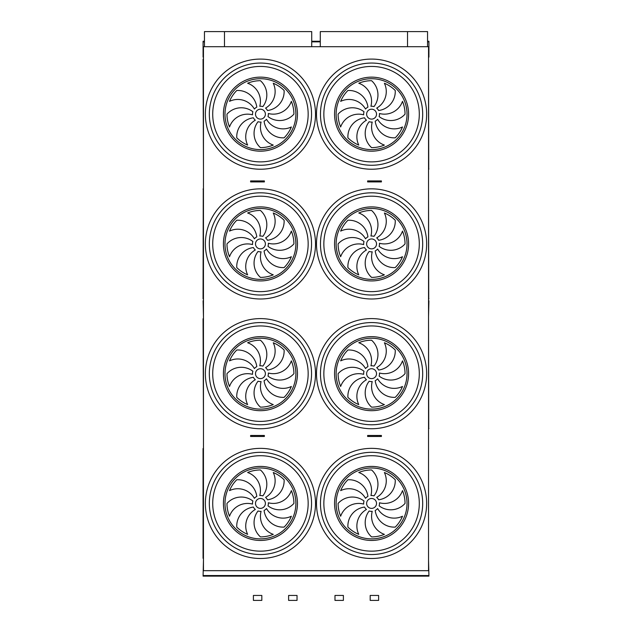 <?xml version="1.0" encoding="UTF-8"?>
<svg xmlns="http://www.w3.org/2000/svg" width="632" height="632" viewBox="0 0 632 632"><rect width="100%" height="100%" fill="white"/><g stroke="black" fill="none" stroke-linecap="round" stroke-linejoin="round"><path stroke-width="0.95" d="M428.543 570.68L203.457 570.68L203.457 46.705L428.543 46.705L428.543 570.68M369.025 436.467L381.412 436.467L381.412 435.48L367.627 435.48L367.627 436.467L369.025 436.467L369.025 435.48M250.604 436.467L250.604 435.48L264.381 435.48L264.381 436.467L250.604 436.467M254.854 181.913L250.604 181.913L250.604 180.918L262.983 180.918L262.983 181.913L254.854 181.913L254.854 180.918M369.025 181.913L381.412 181.913L381.412 180.918L367.627 180.918L367.627 181.913L369.025 181.913L369.025 180.918M428.923 41.254L427.556 41.254L428.923 41.254L428.923 57.109M203.085 41.254L204.452 41.254L203.085 41.254L203.085 57.109M428.923 300.769L428.543 316.616M203.457 560.284L203.085 576.131L428.923 576.131L428.923 575.539L203.085 575.539M428.543 560.284L428.923 575.539M203.062 59.274L203.457 169.447M428.741 169.234L428.543 58.887M260.439 119.108A4.953 4.953 0 0 0 264.729 111.682A4.953 4.953 0 0 0 256.15 111.682A4.953 4.953 0 0 0 260.439 119.108M256.805 107.116A19.118 19.118 0 0 0 236.771 90.495A33.464 33.464 0 0 0 229.519 101.349A19.118 19.118 0 0 1 254.388 109.044A7.924 7.924 0 0 1 256.805 107.116M259.776 106.263A7.924 7.924 0 0 1 262.849 106.611A19.118 19.118 0 0 0 260.439 80.691A33.464 33.464 0 0 0 247.633 83.242A19.118 19.118 0 0 1 259.776 106.263M265.558 108.112A7.924 7.924 0 0 1 267.486 110.529A19.118 19.118 0 0 0 284.108 90.495A33.464 33.464 0 0 0 273.245 83.242A19.118 19.118 0 0 1 265.558 108.112M268.339 113.499A7.924 7.924 0 0 1 267.984 116.572A19.118 19.118 0 0 0 293.904 114.155A33.464 33.464 0 0 0 291.36 101.349A19.118 19.118 0 0 1 268.339 113.499M266.491 119.274A7.924 7.924 0 0 1 264.073 121.202A19.118 19.118 0 0 0 284.108 137.823A33.464 33.464 0 0 0 291.36 126.969A19.118 19.118 0 0 1 266.491 119.274M261.095 122.055A7.924 7.924 0 0 1 258.03 121.707A19.118 19.118 0 0 0 260.439 147.627A33.464 33.464 0 0 0 273.245 145.076A19.118 19.118 0 0 1 261.095 122.055M255.32 120.206A7.924 7.924 0 0 1 253.393 117.789A19.118 19.118 0 0 0 236.771 137.823A33.464 33.464 0 0 0 247.633 145.076A19.118 19.118 0 0 1 255.32 120.206M252.539 114.819A7.924 7.924 0 0 1 252.895 111.745A19.118 19.118 0 0 0 226.975 114.155A33.464 33.464 0 0 0 229.519 126.969A19.118 19.118 0 0 1 252.539 114.819M371.577 119.108A4.953 4.953 0 0 0 375.866 111.682A4.953 4.953 0 0 0 367.287 111.682A4.953 4.953 0 0 0 371.577 119.108M367.942 107.116A19.118 19.118 0 0 0 347.908 90.495A33.464 33.464 0 0 0 340.656 101.349A19.118 19.118 0 0 1 365.525 109.044A7.924 7.924 0 0 1 367.942 107.116M370.913 106.263A7.924 7.924 0 0 1 373.986 106.611A19.118 19.118 0 0 0 371.577 80.691A33.464 33.464 0 0 0 358.763 83.242A19.118 19.118 0 0 1 370.913 106.263M376.688 108.112A7.924 7.924 0 0 1 378.615 110.529A19.118 19.118 0 0 0 395.237 90.495A33.464 33.464 0 0 0 384.382 83.242A19.118 19.118 0 0 1 376.688 108.112M379.469 113.499A7.924 7.924 0 0 1 379.121 116.572A19.118 19.118 0 0 0 405.041 114.155A33.464 33.464 0 0 0 402.497 101.349A19.118 19.118 0 0 1 379.469 113.499M377.628 119.274A7.924 7.924 0 0 1 375.203 121.202A19.118 19.118 0 0 0 395.237 137.823A33.464 33.464 0 0 0 402.497 126.969A19.118 19.118 0 0 1 377.628 119.274M372.232 122.055A7.924 7.924 0 0 1 369.159 121.707A19.118 19.118 0 0 0 371.577 147.627A33.464 33.464 0 0 0 384.382 145.076A19.118 19.118 0 0 1 372.232 122.055M366.457 120.206A7.924 7.924 0 0 1 364.53 117.789A19.118 19.118 0 0 0 347.908 137.823A33.464 33.464 0 0 0 358.763 145.076A19.118 19.118 0 0 1 366.457 120.206M363.677 114.819A7.924 7.924 0 0 1 364.024 111.745A19.118 19.118 0 0 0 338.104 114.155A33.464 33.464 0 0 0 340.656 126.969A19.118 19.118 0 0 1 363.677 114.819M371.577 165.268A51.113 51.113 0 0 1 327.313 88.606A51.113 51.113 0 0 1 415.84 88.606A51.113 51.113 0 0 1 371.577 165.268M260.439 165.268A51.113 51.113 0 0 1 216.176 88.606A51.113 51.113 0 0 1 304.703 88.606A51.113 51.113 0 0 1 260.439 165.268M203.062 298.786L203.259 189.102L203.457 299.205M428.741 298.991L428.543 188.644M260.439 248.866A4.953 4.953 0 0 0 264.729 241.44A4.953 4.953 0 0 0 256.15 241.44A4.953 4.953 0 0 0 260.439 248.866M256.805 236.874A19.118 19.118 0 0 0 236.771 220.252A33.464 33.464 0 0 0 229.519 231.107A19.118 19.118 0 0 1 254.388 238.801A7.924 7.924 0 0 1 256.805 236.874M259.776 236.02A7.924 7.924 0 0 1 262.849 236.368A19.118 19.118 0 0 0 260.439 210.448A33.464 33.464 0 0 0 247.633 212.992A19.118 19.118 0 0 1 259.776 236.02M265.558 237.869A7.924 7.924 0 0 1 267.486 240.286A19.118 19.118 0 0 0 284.108 220.252A33.464 33.464 0 0 0 273.245 212.992A19.118 19.118 0 0 1 265.558 237.869M268.339 243.257A7.924 7.924 0 0 1 267.984 246.33A19.118 19.118 0 0 0 293.904 243.913A33.464 33.464 0 0 0 291.36 231.107A19.118 19.118 0 0 1 268.339 243.257M266.491 249.032A7.924 7.924 0 0 1 264.073 250.959A19.118 19.118 0 0 0 284.108 267.581A33.464 33.464 0 0 0 291.36 256.726A19.118 19.118 0 0 1 266.491 249.032M261.095 251.812A7.924 7.924 0 0 1 258.03 251.465A19.118 19.118 0 0 0 260.439 277.385A33.464 33.464 0 0 0 273.245 274.833A19.118 19.118 0 0 1 261.095 251.812M255.32 249.964A7.924 7.924 0 0 1 253.393 247.547A19.118 19.118 0 0 0 236.771 267.581A33.464 33.464 0 0 0 247.633 274.833A19.118 19.118 0 0 1 255.32 249.964M252.539 244.576A7.924 7.924 0 0 1 252.895 241.503A19.118 19.118 0 0 0 226.975 243.913A33.464 33.464 0 0 0 229.519 256.726A19.118 19.118 0 0 1 252.539 244.576M371.577 248.866A4.953 4.953 0 0 0 375.866 241.44A4.953 4.953 0 0 0 367.287 241.44A4.953 4.953 0 0 0 371.577 248.866M367.942 236.874A19.118 19.118 0 0 0 347.908 220.252A33.464 33.464 0 0 0 340.656 231.107A19.118 19.118 0 0 1 365.525 238.801A7.924 7.924 0 0 1 367.942 236.874M370.913 236.02A7.924 7.924 0 0 1 373.986 236.368A19.118 19.118 0 0 0 371.577 210.448A33.464 33.464 0 0 0 358.763 212.992A19.118 19.118 0 0 1 370.913 236.02M376.688 237.869A7.924 7.924 0 0 1 378.615 240.286A19.118 19.118 0 0 0 395.237 220.252A33.464 33.464 0 0 0 384.382 212.992A19.118 19.118 0 0 1 376.688 237.869M379.469 243.257A7.924 7.924 0 0 1 379.121 246.33A19.118 19.118 0 0 0 405.041 243.913A33.464 33.464 0 0 0 402.497 231.107A19.118 19.118 0 0 1 379.469 243.257M377.628 249.032A7.924 7.924 0 0 1 375.203 250.959A19.118 19.118 0 0 0 395.237 267.581A33.464 33.464 0 0 0 402.497 256.726A19.118 19.118 0 0 1 377.628 249.032M372.232 251.812A7.924 7.924 0 0 1 369.159 251.465A19.118 19.118 0 0 0 371.577 277.385A33.464 33.464 0 0 0 384.382 274.833A19.118 19.118 0 0 1 372.232 251.812M366.457 249.964A7.924 7.924 0 0 1 364.53 247.547A19.118 19.118 0 0 0 347.908 267.581A33.464 33.464 0 0 0 358.763 274.833A19.118 19.118 0 0 1 366.457 249.964M363.677 244.576A7.924 7.924 0 0 1 364.024 241.503A19.118 19.118 0 0 0 338.104 243.913A33.464 33.464 0 0 0 340.656 256.726A19.118 19.118 0 0 1 363.677 244.576M371.577 295.026A51.113 51.113 0 0 1 327.313 218.364A51.113 51.113 0 0 1 415.84 218.364A51.113 51.113 0 0 1 371.577 295.026M260.439 295.026A51.113 51.113 0 0 1 216.176 218.364A51.113 51.113 0 0 1 304.703 218.364A51.113 51.113 0 0 1 260.439 295.026M203.062 318.789L203.457 428.962M428.741 428.741L428.543 318.402M260.439 378.623A4.953 4.953 0 0 0 264.729 371.197A4.953 4.953 0 0 0 256.15 371.197A4.953 4.953 0 0 0 260.439 378.623M256.805 366.631A19.118 19.118 0 0 0 236.771 350.01A33.464 33.464 0 0 0 229.519 360.864A19.118 19.118 0 0 1 254.388 368.551A7.924 7.924 0 0 1 256.805 366.631M259.776 365.778A7.924 7.924 0 0 1 262.849 366.125A19.118 19.118 0 0 0 260.439 340.206A33.464 33.464 0 0 0 247.633 342.749A19.118 19.118 0 0 1 259.776 365.778M265.558 367.619A7.924 7.924 0 0 1 267.486 370.044A19.118 19.118 0 0 0 284.108 350.01A33.464 33.464 0 0 0 273.245 342.749A19.118 19.118 0 0 1 265.558 367.619M268.339 373.014A7.924 7.924 0 0 1 267.984 376.087A19.118 19.118 0 0 0 293.904 373.67A33.464 33.464 0 0 0 291.36 360.864A19.118 19.118 0 0 1 268.339 373.014M266.491 378.789A7.924 7.924 0 0 1 264.073 380.717A19.118 19.118 0 0 0 284.108 397.338A33.464 33.464 0 0 0 291.36 386.476A19.118 19.118 0 0 1 266.491 378.789M261.095 381.57A7.924 7.924 0 0 1 258.03 381.222A19.118 19.118 0 0 0 260.439 407.142A33.464 33.464 0 0 0 273.245 404.591A19.118 19.118 0 0 1 261.095 381.57M255.32 379.721A7.924 7.924 0 0 1 253.393 377.304A19.118 19.118 0 0 0 236.771 397.338A33.464 33.464 0 0 0 247.633 404.591A19.118 19.118 0 0 1 255.32 379.721M252.539 374.334A7.924 7.924 0 0 1 252.895 371.261A19.118 19.118 0 0 0 226.975 373.67A33.464 33.464 0 0 0 229.519 386.476A19.118 19.118 0 0 1 252.539 374.334M371.577 378.623A4.953 4.953 0 0 0 375.866 371.197A4.953 4.953 0 0 0 367.287 371.197A4.953 4.953 0 0 0 371.577 378.623M367.942 366.631A19.118 19.118 0 0 0 347.908 350.01A33.464 33.464 0 0 0 340.656 360.864A19.118 19.118 0 0 1 365.525 368.551A7.924 7.924 0 0 1 367.942 366.631M370.913 365.778A7.924 7.924 0 0 1 373.986 366.125A19.118 19.118 0 0 0 371.577 340.206A33.464 33.464 0 0 0 358.763 342.749A19.118 19.118 0 0 1 370.913 365.778M376.688 367.619A7.924 7.924 0 0 1 378.615 370.044A19.118 19.118 0 0 0 395.237 350.01A33.464 33.464 0 0 0 384.382 342.749A19.118 19.118 0 0 1 376.688 367.619M379.469 373.014A7.924 7.924 0 0 1 379.121 376.087A19.118 19.118 0 0 0 405.041 373.67A33.464 33.464 0 0 0 402.497 360.864A19.118 19.118 0 0 1 379.469 373.014M377.628 378.789A7.924 7.924 0 0 1 375.203 380.717A19.118 19.118 0 0 0 395.237 397.338A33.464 33.464 0 0 0 402.497 386.476A19.118 19.118 0 0 1 377.628 378.789M372.232 381.57A7.924 7.924 0 0 1 369.159 381.222A19.118 19.118 0 0 0 371.577 407.142A33.464 33.464 0 0 0 384.382 404.591A19.118 19.118 0 0 1 372.232 381.57M366.457 379.721A7.924 7.924 0 0 1 364.53 377.304A19.118 19.118 0 0 0 347.908 397.338A33.464 33.464 0 0 0 358.763 404.591A19.118 19.118 0 0 1 366.457 379.721M363.677 374.334A7.924 7.924 0 0 1 364.024 371.261A19.118 19.118 0 0 0 338.104 373.67A33.464 33.464 0 0 0 340.656 386.476A19.118 19.118 0 0 1 363.677 374.334M371.577 424.783A51.113 51.113 0 0 1 327.313 348.113A51.113 51.113 0 0 1 415.84 348.113A51.113 51.113 0 0 1 371.577 424.783M260.439 424.783A51.113 51.113 0 0 1 216.176 348.113A51.113 51.113 0 0 1 304.703 348.113A51.113 51.113 0 0 1 260.439 424.783M320.282 46.705L320.282 31.6L427.556 31.6L427.556 46.705M224.478 46.705L224.478 31.6L204.452 31.6L204.452 46.705M407.529 31.6L407.529 46.705M224.478 31.6L311.726 31.6L311.726 46.705M363.677 504.091A7.924 7.924 0 0 1 364.024 501.018A19.118 19.118 0 0 0 338.104 503.428A33.464 33.464 0 0 0 340.656 516.233A19.118 19.118 0 0 1 363.677 504.091M366.457 509.479A7.924 7.924 0 0 1 364.53 507.062A19.118 19.118 0 0 0 347.908 527.096A33.464 33.464 0 0 0 358.763 534.348A19.118 19.118 0 0 1 366.457 509.479M372.232 511.328A7.924 7.924 0 0 1 369.159 510.98A19.118 19.118 0 0 0 371.577 536.9A33.464 33.464 0 0 0 384.382 534.348A19.118 19.118 0 0 1 372.232 511.328M377.628 508.547A7.924 7.924 0 0 1 375.203 510.474A19.118 19.118 0 0 0 395.237 527.096A33.464 33.464 0 0 0 402.497 516.233A19.118 19.118 0 0 1 377.628 508.547M379.469 502.772A7.924 7.924 0 0 1 379.121 505.837A19.118 19.118 0 0 0 405.041 503.428A33.464 33.464 0 0 0 402.497 490.622A19.118 19.118 0 0 1 379.469 502.772M376.688 497.376A7.924 7.924 0 0 1 378.615 499.793A19.118 19.118 0 0 0 395.237 479.759A33.464 33.464 0 0 0 384.382 472.507A19.118 19.118 0 0 1 376.688 497.376M370.913 495.535A7.924 7.924 0 0 1 373.986 495.883A19.118 19.118 0 0 0 371.577 469.963A33.464 33.464 0 0 0 358.763 472.507A19.118 19.118 0 0 1 370.913 495.535M367.942 496.389A19.118 19.118 0 0 0 347.908 479.759A33.464 33.464 0 0 0 340.656 490.622A19.118 19.118 0 0 1 365.525 498.308A7.924 7.924 0 0 1 367.942 496.389M371.577 508.381A4.953 4.953 0 0 0 375.866 500.955A4.953 4.953 0 0 0 367.287 500.955A4.953 4.953 0 0 0 371.577 508.381M252.539 504.091A7.924 7.924 0 0 1 252.895 501.018A19.118 19.118 0 0 0 226.975 503.428A33.464 33.464 0 0 0 229.519 516.233A19.118 19.118 0 0 1 252.539 504.091M255.32 509.479A7.924 7.924 0 0 1 253.393 507.062A19.118 19.118 0 0 0 236.771 527.096A33.464 33.464 0 0 0 247.633 534.348A19.118 19.118 0 0 1 255.32 509.479M261.095 511.328A7.924 7.924 0 0 1 258.03 510.98A19.118 19.118 0 0 0 260.439 536.9A33.464 33.464 0 0 0 273.245 534.348A19.118 19.118 0 0 1 261.095 511.328M266.491 508.547A7.924 7.924 0 0 1 264.073 510.474A19.118 19.118 0 0 0 284.108 527.096A33.464 33.464 0 0 0 291.36 516.233A19.118 19.118 0 0 1 266.491 508.547M268.339 502.772A7.924 7.924 0 0 1 267.984 505.837A19.118 19.118 0 0 0 293.904 503.428A33.464 33.464 0 0 0 291.36 490.622A19.118 19.118 0 0 1 268.339 502.772M265.558 497.376A7.924 7.924 0 0 1 267.486 499.793A19.118 19.118 0 0 0 284.108 479.759A33.464 33.464 0 0 0 273.245 472.507A19.118 19.118 0 0 1 265.558 497.376M259.776 495.535A7.924 7.924 0 0 1 262.849 495.883A19.118 19.118 0 0 0 260.439 469.963A33.464 33.464 0 0 0 247.633 472.507A19.118 19.118 0 0 1 259.776 495.535M256.805 496.389A19.118 19.118 0 0 0 236.771 479.759A33.464 33.464 0 0 0 229.519 490.622A19.118 19.118 0 0 1 254.388 498.308A7.924 7.924 0 0 1 256.805 496.389M260.439 508.381A4.953 4.953 0 0 0 264.729 500.955A4.953 4.953 0 0 0 256.15 500.955A4.953 4.953 0 0 0 260.439 508.381M371.577 554.541A51.113 51.113 0 0 1 327.313 477.871A51.113 51.113 0 0 1 415.84 477.871A51.113 51.113 0 0 1 371.577 554.541A51.113 51.113 0 0 1 327.313 477.871A51.113 51.113 0 0 1 415.84 477.871A51.113 51.113 0 0 1 371.577 554.541M260.439 554.541A51.113 51.113 0 0 1 216.176 477.871A51.113 51.113 0 0 1 304.703 477.871A51.113 51.113 0 0 1 260.439 554.541A51.113 51.113 0 0 1 216.176 477.871A51.113 51.113 0 0 1 304.703 477.871A51.113 51.113 0 0 1 260.439 554.541M203.062 558.301L203.062 448.538L203.062 558.301M203.457 558.159L203.457 448.143M428.543 558.72L428.543 448.159M203.085 300.769L203.457 316.616M320.282 41.254L311.726 41.254L320.282 41.254M379.587 436.467L379.587 435.48M377.162 436.467L377.162 435.48M254.854 436.467L254.854 435.48M262.983 436.467L262.983 435.48M252.429 436.467L252.429 435.48M252.429 181.913L252.429 180.918M262.983 180.918L264.381 180.918L264.381 181.913L262.983 181.913M379.587 181.913L379.587 180.918M377.162 181.913L377.162 180.918M288.611 595.447L297.032 595.447L297.032 600.4L288.611 600.4L288.611 595.447M261.348 595.447L261.822 595.447L261.822 600.4L253.4 600.4L253.4 595.447L261.348 595.447M334.984 595.447L343.397 595.447L343.397 600.4L334.984 600.4L334.984 595.447M370.194 595.447L378.615 595.447L378.615 600.4L370.194 600.4L370.194 595.447M260.439 169.234A55.071 55.071 0 0 1 212.747 86.624A55.071 55.071 0 0 1 308.132 86.624A55.071 55.071 0 0 1 260.439 169.234M371.577 169.234A55.071 55.071 0 0 1 323.876 86.624A55.071 55.071 0 0 1 419.269 86.624A55.071 55.071 0 0 1 371.577 169.234M260.439 298.991A55.071 55.071 0 0 1 212.747 216.381A55.071 55.071 0 0 1 308.132 216.381A55.071 55.071 0 0 1 260.439 298.991M371.577 298.991A55.071 55.071 0 0 1 323.876 216.381A55.071 55.071 0 0 1 419.269 216.381A55.071 55.071 0 0 1 371.577 298.991M260.439 428.741A55.071 55.071 0 0 1 212.747 346.139A55.071 55.071 0 0 1 308.132 346.139A55.071 55.071 0 0 1 260.439 428.741M371.577 428.741A55.071 55.071 0 0 1 323.876 346.139A55.071 55.071 0 0 1 419.269 346.139A55.071 55.071 0 0 1 371.577 428.741M371.577 558.498A55.071 55.071 0 0 1 323.876 475.896A55.071 55.071 0 0 1 419.269 475.896A55.071 55.071 0 0 1 371.577 558.498M260.439 558.498A55.071 55.071 0 0 1 212.747 475.896A55.071 55.071 0 0 1 308.132 475.896A55.071 55.071 0 0 1 260.439 558.498M428.923 41.854L427.556 41.854M320.282 41.854L311.726 41.854M204.452 41.854L203.085 41.854M428.543 168.886L428.543 59.432M260.439 151.174A37.012 37.012 0 0 1 228.381 95.653A37.012 37.012 0 0 1 292.498 95.653A37.012 37.012 0 0 1 260.439 151.174M260.439 149.61A35.447 35.447 0 0 0 291.139 96.435A35.447 35.447 0 0 0 229.74 96.435A35.447 35.447 0 0 0 260.439 149.61M371.577 151.174A37.012 37.012 0 0 1 339.518 95.653A37.012 37.012 0 0 1 403.627 95.653A37.012 37.012 0 0 1 371.577 151.174M371.577 149.61A35.447 35.447 0 0 0 402.276 96.435A35.447 35.447 0 0 0 340.877 96.435A35.447 35.447 0 0 0 371.577 149.61M371.577 161.879A47.724 47.724 0 0 0 419.3 114.155A47.724 47.724 0 0 0 371.577 66.431A47.724 47.724 0 0 0 323.853 114.155A47.724 47.724 0 0 0 371.577 161.879M260.439 161.879A47.724 47.724 0 0 0 308.163 114.155A47.724 47.724 0 0 0 260.439 66.431A47.724 47.724 0 0 0 212.715 114.155A47.724 47.724 0 0 0 260.439 161.879M428.543 298.644L428.543 189.189M260.439 280.932A37.012 37.012 0 0 1 228.381 225.411A37.012 37.012 0 0 1 292.498 225.411A37.012 37.012 0 0 1 260.439 280.932M260.439 279.368A35.447 35.447 0 0 0 291.139 226.193A35.447 35.447 0 0 0 229.74 226.193A35.447 35.447 0 0 0 260.439 279.368M371.577 280.932A37.012 37.012 0 0 1 339.518 225.411A37.012 37.012 0 0 1 403.627 225.411A37.012 37.012 0 0 1 371.577 280.932M371.577 279.368A35.447 35.447 0 0 0 402.276 226.193A35.447 35.447 0 0 0 340.877 226.193A35.447 35.447 0 0 0 371.577 279.368M371.577 291.636A47.724 47.724 0 0 0 419.3 243.913A47.724 47.724 0 0 0 371.577 196.189A47.724 47.724 0 0 0 323.853 243.913A47.724 47.724 0 0 0 371.577 291.636M260.439 291.636A47.724 47.724 0 0 0 308.163 243.913A47.724 47.724 0 0 0 260.439 196.189A47.724 47.724 0 0 0 212.715 243.913A47.724 47.724 0 0 0 260.439 291.636M428.543 428.401L428.543 318.947M260.439 410.689A37.012 37.012 0 0 1 228.381 355.168A37.012 37.012 0 0 1 292.498 355.168A37.012 37.012 0 0 1 260.439 410.689M260.439 409.117A35.447 35.447 0 0 0 291.139 355.95A35.447 35.447 0 0 0 229.74 355.95A35.447 35.447 0 0 0 260.439 409.117M371.577 410.689A37.012 37.012 0 0 1 339.518 355.168A37.012 37.012 0 0 1 403.627 355.168A37.012 37.012 0 0 1 371.577 410.689M371.577 409.117A35.447 35.447 0 0 0 402.276 355.95A35.447 35.447 0 0 0 340.877 355.95A35.447 35.447 0 0 0 371.577 409.117M371.577 421.394A47.724 47.724 0 0 0 419.3 373.67A47.724 47.724 0 0 0 371.577 325.946A47.724 47.724 0 0 0 323.853 373.67A47.724 47.724 0 0 0 371.577 421.394M260.439 421.394A47.724 47.724 0 0 0 308.163 373.67A47.724 47.724 0 0 0 260.439 325.946A47.724 47.724 0 0 0 212.715 373.67A47.724 47.724 0 0 0 260.439 421.394M371.577 538.875A35.447 35.447 0 0 0 402.276 485.708A35.447 35.447 0 0 0 340.877 485.708A35.447 35.447 0 0 0 371.577 538.875M260.439 538.875A35.447 35.447 0 0 0 291.139 485.708A35.447 35.447 0 0 0 229.74 485.708A35.447 35.447 0 0 0 260.439 538.875M260.439 540.447A37.012 37.012 0 0 1 223.428 503.428A37.012 37.012 0 0 1 260.439 466.416A37.012 37.012 0 0 1 297.451 503.428A37.012 37.012 0 0 1 260.439 540.447M260.439 455.704A47.724 47.724 0 0 0 212.715 503.428A47.724 47.724 0 0 0 260.439 551.151A47.724 47.724 0 0 0 308.163 503.428A47.724 47.724 0 0 0 260.439 455.704M371.577 540.447A37.012 37.012 0 0 1 334.557 503.428A37.012 37.012 0 0 1 371.577 466.416A37.012 37.012 0 0 1 408.588 503.428A37.012 37.012 0 0 1 371.577 540.447M371.577 455.704A47.724 47.724 0 0 0 323.853 503.428A47.724 47.724 0 0 0 371.577 551.151A47.724 47.724 0 0 0 419.3 503.428A47.724 47.724 0 0 0 371.577 455.704M428.543 558.159L428.543 448.704M203.457 58.871L203.062 59.266M428.543 169.447L428.938 169.052M203.457 188.628L203.062 189.023M428.543 299.205L428.938 298.81M203.457 318.386L203.062 318.781M428.543 428.962L428.938 428.567"/></g></svg>
